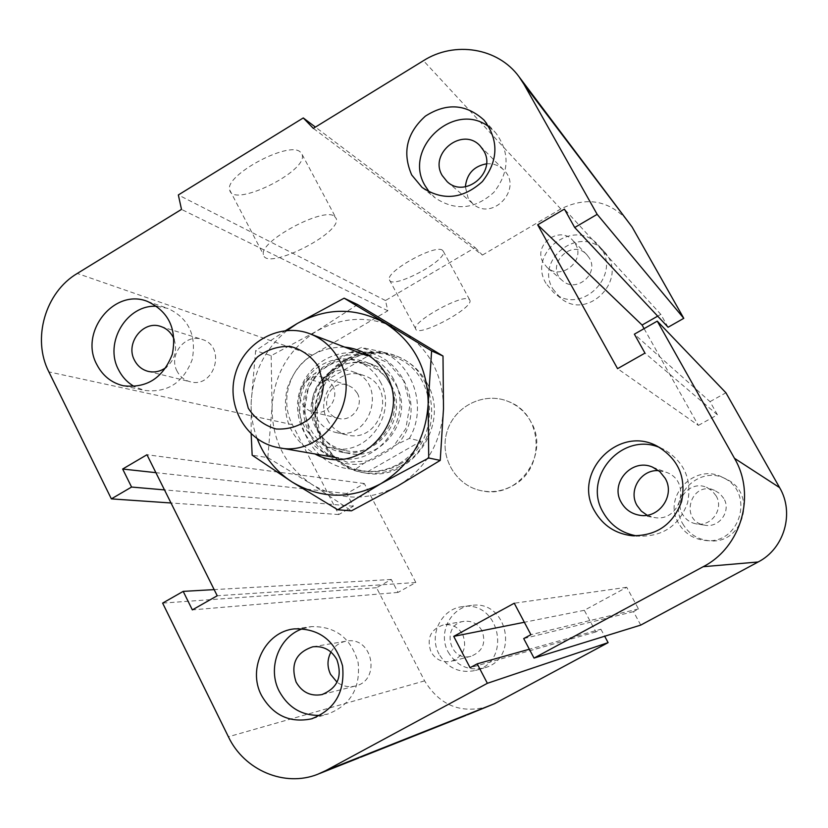 <?xml version="1.0" encoding="UTF-8"?>
<svg xmlns="http://www.w3.org/2000/svg" width="828" height="828" viewBox="0 0 828 828"><rect width="100%" height="100%" fill="white"/><g stroke="black" fill="none" stroke-linecap="round" stroke-linejoin="round"><path stroke-width="0.62" stroke-dasharray="4.14 3.1" d="M426.979 383.033C451.477 424.453 411.019 482.869 365.148 472.964C331.697 467.696 309.548 430.384 319.473 397.005C328.747 363.43 367.29 343.568 398.434 356.878C410.823 362.198 420.334 370.913 426.979 383.033M530.965 421.897C525.749 412.53 518.297 405.761 508.589 401.601C484.194 391.168 454.003 406.32 446.851 432.257C439.182 458.039 456.745 486.916 482.941 491.025C518.877 498.725 550.196 453.889 530.965 421.897M658.664 470.656L666.364 472.312C692.229 481.254 680.233 523.399 653.551 517.355L647.092 515.202M659.792 447.586L663.932 449.407C684.373 461.693 692.239 479.567 687.53 503.062C679.167 525.501 663.073 536.544 639.237 536.182L636.846 535.902M330.952 652.04C334.522 645.975 339.666 642.342 346.394 641.141C372.766 635.821 381.46 680.854 354.974 686.101C348.484 687.519 342.513 686.226 337.058 682.21M302.696 628.7L311.463 626.641C335.537 626.113 351.093 638.088 358.131 662.566C360.646 688.016 350.596 705.156 327.95 713.995L320.084 715.371M177.12 371.254C168.043 355.212 185.306 333.135 202.063 339.428C226.841 346.207 214.514 389.129 189.922 381.687C184.23 380.114 179.966 376.636 177.12 371.254M174.139 339.397C177.471 350.358 174.874 359.642 166.324 367.27M156.885 306.319L167.784 308.378C188.67 318.211 196.795 335.34 192.148 359.787C183.112 382.96 167.142 393.155 144.227 390.361L134.384 386.572M486.491 163.82C493.271 163.302 499.056 165.372 503.817 170.061C523.482 188.587 492.225 222.132 472.705 203.595L468.048 197.83L465.377 186.797M489.172 127.015L495.579 132.718C510.079 152.248 509.499 172.12 493.871 192.344C474.92 209.349 455.379 211.223 435.269 197.964L429.442 192.189M589.433 258.17L586.804 254.651C571.206 237.564 544.431 266.067 562.378 280.568C575.864 293.516 599.4 274.109 589.433 258.17M575.419 243.929C585.841 260.613 561.198 280.992 547.101 267.454L543.251 262.704C532.518 245.357 559.097 224.957 572.665 240.234L575.419 243.929M357.261 393.145L353.339 388.228L347.915 385.206C327.381 377.796 317.062 413.71 338.393 418.347C351.662 422.425 364.423 405.409 357.261 393.145M332.659 385.651C340.132 398.496 326.791 416.318 312.943 412.065C308.192 410.75 304.611 407.883 302.21 403.433C294.551 390.205 308.896 372.103 322.92 377.361L328.571 380.518L332.659 385.651M481.948 630.636C477.808 623.66 471.825 620.565 464.001 621.342C441.107 624.095 448.672 662.493 470.946 656.293C482.693 651.501 486.357 642.952 481.948 630.636M462.717 634.465C467.323 647.382 463.483 656.356 451.198 661.365C442.421 662.886 435.673 659.719 430.964 651.843C426.358 638.15 430.684 629.104 443.953 624.716C452.14 623.908 458.391 627.158 462.717 634.465M723.796 498.456L719.874 493.612L714.543 490.352C690.604 480.136 678.919 521.205 704.638 525.149C719.087 528.388 731.569 511.042 723.796 498.456M716.096 495.806C724.241 509.003 711.138 527.229 695.996 523.834C690.045 522.623 685.543 519.415 682.5 514.188C673.433 499.501 690.562 480.147 706.387 487.299L711.976 490.714L716.096 495.806M682.769 523.803C688.585 533.656 697.217 539.276 708.654 540.674C743.223 545.59 758.137 493.177 726.166 479.112C699.029 463.949 666.571 497.587 682.769 523.803M678.536 523.203C661.996 496.417 695.147 462.055 722.865 477.528C755.509 491.894 740.273 545.455 704.959 540.436C693.284 539.007 684.477 533.263 678.536 523.203M448.124 651.967C456.507 665.805 468.441 671.146 483.914 667.968C519.953 659.564 507.74 599.348 471.442 605.465C450.577 607.245 437.588 633.223 448.124 651.967M439.037 654.079C428.304 634.941 441.562 608.425 462.842 606.603C499.874 600.362 512.315 661.862 475.551 670.442C459.757 673.671 447.596 668.217 439.037 654.079M327.37 419.817C331.655 427.693 338.072 432.692 346.601 434.835C381.387 444.439 398.227 385.807 363.658 375.457C339.418 365.676 314.029 396.85 327.37 419.817M316.037 417.105C302.458 393.673 328.333 361.857 353.038 371.813C388.27 382.37 371.079 442.214 335.63 432.423C326.936 430.249 320.405 425.137 316.037 417.105M552.876 288.962L560.308 297.821C587.839 322.309 630.129 277.722 604.016 251.453C581.163 224.005 534.215 258.74 552.876 288.962M546.004 283.414C526.981 252.581 574.88 217.081 598.189 245.078C624.84 271.884 581.67 317.434 553.58 292.45L546.004 283.414M442.525 250.315C435.673 243.649 384.979 271.884 389.419 279.854C391.468 290.162 447.969 260.261 443.332 251.319L442.525 250.315M469.134 299.312L469.88 300.191C473.958 308.119 417.167 338.197 415.677 328.882C411.713 321.833 462.769 293.557 469.134 299.312M300.129 151.824C288.165 140.895 224.077 175.66 229.698 189.995C232.409 208.584 308.565 171.189 302.148 154.536L300.129 151.824M334.46 216.222L336.292 218.613C341.778 233.548 265.239 271.481 263.47 254.61C258.636 241.766 323.251 206.803 334.46 216.222M488.665 706.367C461.268 714.212 439.916 705.704 424.609 680.864L376.543 587.714L391.302 579.476L398.009 592.413L415.832 582.508L364.31 483.542L346.777 493.54L353.359 506.239L338.776 514.53L292.408 424.671C279.688 401.176 289.189 368.222 312.466 355.14L387.846 310.769L385.475 300.533L475.158 247.613L315.406 127.088M385.475 300.533L178.341 194.953M387.846 310.769L181.498 209.391M475.158 247.613L482.424 255.086L313.326 128.371M482.424 255.086L560.784 208.956C586.917 196.132 609.48 200.314 628.493 221.49M338.776 514.53L171.003 502.989M353.359 506.239L164.472 489.897M346.777 493.54L155.892 472.664M364.31 483.542L146.96 454.738M668.082 327.246L660.816 314.35L564.406 209.091M415.832 582.508L217.226 595.767M660.816 314.35L657.691 316.141M398.009 592.413L192.344 609.884M644.101 328.633L698.377 425.395L617.564 368.657M391.302 579.476L214.162 589.608M698.377 425.395L717.431 414.797L644.971 353.111M376.543 587.714L162.63 603.105M717.431 414.797L710.02 401.652L634.383 334.17M710.02 401.652L725.928 392.782M640.748 625.088L633.461 611.664L638.491 608.942L626.724 587.29L584.299 610.308L595.912 631.919L600.9 629.228L529.351 649.245M595.912 631.919L470.076 667.71M633.461 611.664L523.71 638.585M584.299 610.308L524.341 622.273M638.491 608.942L530.914 634.672M626.724 587.29L514.25 603.229M600.9 629.228L604.678 636.246M393.652 379.286C387.68 368.336 379.058 360.563 367.798 355.968C340.722 345.007 307.664 362.478 299.612 391.613C291.011 420.583 309.765 452.957 338.528 458.06C378.882 467.603 415.242 415.987 393.652 379.286M389.16 382.795C383.819 373.004 376.088 366.111 365.976 362.105C342.264 352.831 313.574 368.181 306.536 393.59C299.043 418.864 315.23 447.12 340.236 451.85C375.798 460.71 408.214 415.221 389.16 382.795M396.043 385.175C414.859 417.146 382.888 461.993 347.791 453.258C323.106 448.579 307.116 420.717 314.505 395.794C321.44 370.737 349.758 355.616 373.159 364.765C383.147 368.719 390.775 375.519 396.043 385.175M367.974 471.505L355.108 469.486L363.74 463.463L397.833 443.932L409.363 438.405L420.976 441.21L367.974 471.505C378.706 471.877 388.839 469.383 398.392 464.011C407.894 458.526 415.418 450.918 420.976 441.21M373.997 352.459L361.329 347.449L349.84 352.769L316.265 372.455L307.902 378.779L321.802 382.991L373.997 352.459C351.32 352.831 333.922 363.006 321.802 382.991M349.84 352.769C396.602 342.523 431.171 407.024 397.833 443.932M363.74 463.463C316.596 472.653 283.818 408.68 316.265 372.455M409.363 438.405C427.714 407.624 413.462 363.875 381.542 351.714L361.329 347.449M307.902 378.779C287.026 413.514 308.896 463.411 347.988 468.741L355.108 469.486M399.707 464.26C441.779 442.669 438.519 372.745 395.07 357.168C364.579 344.231 326.915 363.709 317.849 396.571C308.13 429.235 329.741 465.76 362.436 470.997C375.477 473.067 387.897 470.821 399.707 464.26M401.094 465.719C444.129 443.642 440.889 372.155 396.498 356.092C365.241 342.73 326.553 362.674 317.248 396.384C307.271 429.908 329.503 467.365 363.088 472.643C376.378 474.713 389.056 472.405 401.094 465.719M512.532 485.788C545.9 468.959 543.199 414.176 508.589 401.601C484.194 391.168 454.003 406.32 446.851 432.257C439.182 458.039 456.745 486.926 482.952 491.025C493.322 492.639 503.186 490.89 512.532 485.788M380.114 381.48C398.516 412.851 367.073 456.828 332.742 448.134C308.709 443.477 293.205 416.267 300.419 391.923C307.198 367.446 334.75 352.624 357.592 361.443C367.425 365.293 374.929 371.969 380.114 381.48M344.572 347.067C316.172 347.077 297.014 360.977 287.088 388.736C281.365 417.664 290.7 439.42 315.085 453.992M391.23 385.279C409.26 415.956 378.499 458.95 344.872 450.432C332.194 447.565 322.692 440.32 316.368 428.697C297.128 395.494 334.388 350.71 369.164 365.676C378.8 369.443 386.159 375.974 391.23 385.279M287.15 330.444C264.794 348.971 252.809 372.89 251.184 402.201C250.791 414.89 252.819 427.103 257.249 438.84M251.163 433.924L251.184 402.201L255.635 350.679L285.66 330.569M271.149 355.688L272.05 407.169C274.182 374.09 289.013 348.764 316.534 331.19L271.149 355.688L255.635 350.679M267.817 457.615L311.773 484.339C285.236 466.04 271.998 440.32 272.05 407.169L267.817 457.615L252.167 455.203M357.592 304.569L316.534 331.19C345.172 315.468 373.676 315.427 402.046 331.065C429.349 348.847 443.166 374.742 443.497 408.732C441.386 442.763 426.12 468.524 397.688 486.036C368.253 501.323 339.604 500.754 311.773 484.339L351.455 510.845M310.355 434.855L325.673 452.947L347.263 462.241L370.872 460.792L391.799 448.807L405.813 428.614L410.057 404.292L403.681 380.756L388.011 362.716L366.255 353.742L342.771 355.522L322.175 367.601L308.44 387.576L304.228 411.547L310.355 434.855M312.466 355.14L77.283 273.447M292.408 424.671L48.883 371.886M560.784 208.956L423.45 60.682M424.609 680.864L228.393 736.775M365.148 472.964L363.088 472.643M398.434 356.878L396.498 356.092M640.106 515.295L653.551 517.355M652.505 467.116L666.364 472.312M634.424 535.871L639.237 536.182M657.297 446.24L663.932 449.407M322.485 694.444L354.974 686.101M312.891 646.782L346.394 641.141M312.591 718.528L327.95 713.995M294.633 628.866L311.463 626.641M148.005 371.337L189.922 381.687M160.88 326.501L202.063 339.428M123.724 385.858L144.227 390.361M147.374 301.392L167.784 308.378M447.151 181.663L472.705 203.595M480.168 145.945L503.817 170.061M422.104 187.459L435.269 197.964M484.142 120.205L495.579 132.718M586.804 254.651L572.676 240.244M562.388 280.578L547.101 267.454M347.915 385.206L322.92 377.361M338.393 418.347L312.943 412.065M464.001 621.342L443.963 624.716M470.946 656.293L451.198 661.365M714.543 490.352L706.387 487.299M704.638 525.149L695.996 523.834M708.654 540.674L704.959 540.436M726.177 479.112L722.865 477.528M483.904 667.979L475.541 670.442M471.442 605.465L462.842 606.603M346.601 434.835L335.63 432.423M363.668 375.457L353.049 371.813M560.308 297.821L553.59 292.45M604.026 251.474L598.209 245.098M389.429 279.854L415.677 328.892M443.332 251.319L469.88 300.191M229.698 189.995L263.459 254.61M302.148 154.536L336.292 218.602M360.48 757.289L358.866 757.93M467.334 714.843L466.029 715.361M319.577 773.538L317.838 774.232M279.378 447.793L278.073 447.575M373.159 364.765L365.976 362.105M347.791 453.258L340.236 451.85M395.07 357.168L381.542 351.714M362.436 470.997L347.988 468.741M344.872 450.432L332.742 448.134M357.592 361.443L369.174 365.676"/><path stroke-width="1.24" d="M647.092 515.202L641.317 511.104L637.032 505.494C627.945 490.383 641.058 469.207 658.664 470.656M621.279 502.472C609.522 483.221 631.878 457.791 652.505 467.116L659.781 471.587L665.143 478.253C675.751 495.579 658.581 519.56 638.843 515.109C631.091 513.536 625.233 509.323 621.279 502.472M594.732 511.259C571.651 473.326 618.268 424.464 657.297 446.24C678.349 458.898 686.453 477.332 681.589 501.551C672.967 524.693 656.387 536.078 631.836 535.706C615.39 533.687 603.032 525.532 594.732 511.259M636.846 535.902C621.942 533.335 610.733 525.521 603.198 512.47C581.96 477.497 622.045 431.202 659.792 447.586M337.058 682.21L330.558 674.344C327.029 666.788 327.153 659.357 330.952 652.04M296.093 682.065C290.297 664.191 295.896 652.433 312.891 646.782C323.365 645.747 331.345 650.011 336.841 659.564C342.657 676.445 337.679 688.12 321.906 694.588C310.666 696.524 302.054 692.353 296.093 682.065M261.524 695.489C247.003 668.486 265.405 631.34 294.633 628.866C319.36 628.328 335.34 640.675 342.554 665.888C345.131 692.105 334.791 709.762 311.514 718.849C289.769 723.237 273.105 715.454 261.524 695.489M320.084 715.371C302.003 715.806 288.403 707.795 279.284 691.349C267.03 668.268 278.881 636.504 302.696 628.7M166.324 367.27C160.673 371.493 154.567 372.848 148.005 371.337C142.002 369.681 137.51 365.997 134.519 360.294C124.987 343.299 143.223 319.856 160.88 326.501C166.283 328.333 170.361 331.873 173.124 337.11L174.139 339.397M96.876 364.651C78.867 332.318 114.078 287.916 147.374 301.392C168.798 311.483 177.12 329.099 172.327 354.239C163.044 378.085 146.649 388.58 123.144 385.724C111.418 382.784 102.662 375.757 96.876 364.651M134.384 386.572C127.543 382.671 122.275 377.102 118.59 369.847C103.697 342.751 126.953 304.011 156.885 306.319M465.377 186.797C466.764 173.88 473.802 166.221 486.491 163.82M442.235 175.557C428.542 153.221 462.759 126.342 480.168 145.945L483.676 150.675C497.017 172.193 465.191 199.03 447.151 181.663L442.235 175.557M411.713 174.977C402.077 152.662 406.641 133.049 425.395 116.117C446.665 102.558 466.247 103.914 484.142 120.205C499.046 140.284 498.446 160.746 482.362 181.591C462.862 199.113 442.783 201.069 422.104 187.459L411.713 174.977M429.442 192.189L425.147 185.824C402.222 148.44 454.655 99.826 489.172 127.015M171.003 502.989L111.366 498.88L48.883 371.886C31.816 338.818 45.24 292.294 77.283 273.447L181.498 209.391L178.341 194.953L303.276 117.938L313.326 128.371L423.45 60.682C454.551 40.841 497.907 47.734 518.97 76.662L524.031 84.404L597.164 214.348L574.694 227.503L564.406 209.091L537.672 224.823L617.564 368.657L644.971 353.111L634.383 334.17L657.266 321.129L734.467 458.298C756.295 495.103 741.236 547.256 703.179 566.714L534.039 658.094L523.71 638.585L530.914 634.672L514.25 603.229L453.734 636.37L470.076 667.71L477.197 663.839L487.371 683.307L326.066 770.454L317.838 774.232C284.594 787.552 244.146 770.226 228.393 736.775L162.63 603.105L183.195 591.378L192.344 609.884L217.226 595.767L146.96 454.738L122.658 469.031L131.569 487.05L111.366 498.88M518.97 76.662L632.074 226.955L683.783 318.325L597.164 214.348M683.783 318.325L668.082 327.246L574.694 227.503M657.691 316.141L642.093 325.042L537.672 224.823M642.093 325.042L644.101 328.633M534.039 658.094L640.748 625.088L758.137 561.984C784.385 548.612 794.683 512.936 779.603 487.62L725.928 392.782L657.266 321.129M604.678 636.246L608.114 642.631L487.371 683.307M529.351 649.245L477.197 663.839M524.341 622.273L453.734 636.37M608.114 642.631L494.502 703.696L467.334 714.843M315.406 127.088L303.276 117.938M214.162 589.608L183.195 591.378M155.892 472.664L122.658 469.031M164.472 489.897L131.569 487.05M339.107 359.88C332.535 347.729 323.034 339.107 310.624 334.046C280.764 321.968 244.322 341.488 235.369 373.842C225.816 406.02 246.371 441.945 278.073 447.575C322.558 458.143 362.871 400.628 339.107 359.88M318.666 366.97L323.396 384.823C322.599 397.719 318.004 408.98 309.579 418.637C299.457 426.234 288.279 429.691 276.055 428.976C264.349 425.582 255.086 418.678 248.286 408.276L243.701 390.557C244.508 377.827 249.052 366.659 257.332 357.075C267.309 349.457 278.405 345.928 290.597 346.487C302.355 349.737 311.711 356.568 318.666 366.97M315.085 453.992C359.083 478.532 412.893 419.651 386.479 375.094C377.04 358.483 363.068 349.137 344.572 347.067M257.249 438.84C264.37 457.097 275.983 471.484 292.098 481.999C320.819 498.984 350.379 499.553 380.797 483.728C410.181 465.595 425.965 438.923 428.169 403.691C427.848 368.501 413.596 341.726 385.403 323.355C356.123 307.209 326.698 307.291 297.138 323.572L287.15 330.444M285.66 330.569L297.138 323.572L344.148 298.183L431.616 350.906L428.169 403.691L428.718 457.998L380.797 483.728L337.762 509.779L292.098 481.999L252.167 455.203L251.163 433.924M337.762 509.779L351.455 510.845L397.688 486.036L440.227 460.399L443.497 408.732L443.001 356.03L357.592 304.569L344.148 298.183M428.718 457.998L440.227 460.399M431.616 350.906L443.001 356.03M632.074 226.955L524.031 84.404M494.502 703.696L326.066 770.454M779.603 487.62L734.467 458.298M758.137 561.984L703.179 566.714M638.843 515.109L640.106 515.295M631.836 535.706L634.424 535.871M321.906 694.588L322.485 694.444M311.514 718.849L312.591 718.528M123.144 385.724L123.724 385.858M466.029 715.361L360.48 757.289M358.866 757.93L319.577 773.538M367.798 355.968L310.624 334.046M338.528 458.06L279.378 447.793"/></g></svg>
